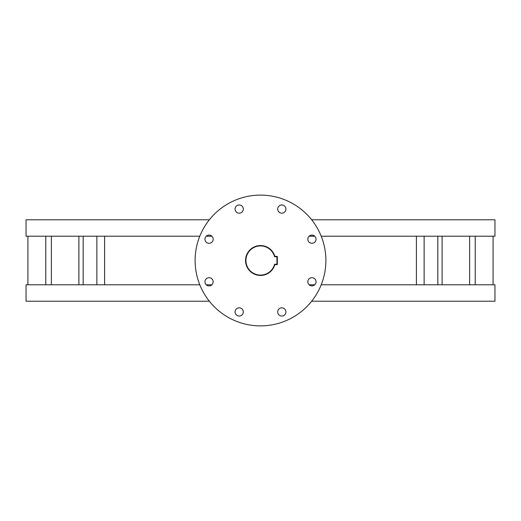 <?xml version="1.0" encoding="UTF-8"?>
<svg xmlns="http://www.w3.org/2000/svg" width="521" height="521" viewBox="0 0 521 521"><rect width="100%" height="100%" fill="white"/><g stroke="black" fill="none" stroke-linecap="round" stroke-linejoin="round"><path stroke-width="0.78" d="M281.802 307.826A4.109 4.109 0 0 0 277.693 311.936A4.109 4.109 0 0 0 281.802 316.045A4.109 4.109 0 0 0 285.912 311.936A4.109 4.109 0 0 0 281.802 307.826M311.936 277.693A4.109 4.109 0 0 0 307.826 281.802A4.109 4.109 0 0 0 311.936 285.912A4.109 4.109 0 0 0 316.045 281.802A4.109 4.109 0 0 0 311.936 277.693M311.936 235.088A4.109 4.109 0 0 0 307.826 239.198A4.109 4.109 0 0 0 311.936 243.307A4.109 4.109 0 0 0 316.045 239.198A4.109 4.109 0 0 0 311.936 235.088M281.802 204.955A4.109 4.109 0 0 0 277.693 209.064A4.109 4.109 0 0 0 281.802 213.174A4.109 4.109 0 0 0 285.912 209.064A4.109 4.109 0 0 0 281.802 204.955M239.198 204.955A4.109 4.109 0 0 0 235.088 209.064A4.109 4.109 0 0 0 239.198 213.174A4.109 4.109 0 0 0 243.307 209.064A4.109 4.109 0 0 0 239.198 204.955M209.064 235.088A4.109 4.109 0 0 0 204.955 239.198A4.109 4.109 0 0 0 209.064 243.307A4.109 4.109 0 0 0 213.174 239.198A4.109 4.109 0 0 0 209.064 235.088M209.064 277.693A4.109 4.109 0 0 0 204.955 281.802A4.109 4.109 0 0 0 209.064 285.912A4.109 4.109 0 0 0 213.174 281.802A4.109 4.109 0 0 0 209.064 277.693M239.198 307.826A4.109 4.109 0 0 0 235.088 311.936A4.109 4.109 0 0 0 239.198 316.045A4.109 4.109 0 0 0 243.307 311.936A4.109 4.109 0 0 0 239.198 307.826M260.5 325.885A65.386 65.386 0 0 0 325.885 260.5A65.386 65.386 0 0 0 260.5 195.115A65.386 65.386 0 0 0 195.115 260.5A65.386 65.386 0 0 0 260.5 325.885M321.21 236.215L494.95 236.215L493.081 236.215L493.081 284.785L494.95 284.785L494.95 301.223L311.656 301.223M209.344 301.223L26.05 301.223L26.05 284.785L27.919 284.785L27.919 236.215L26.05 236.215L26.05 219.777L209.344 219.777M494.95 284.785L321.21 284.785M314.762 284.785L309.103 284.785M314.762 236.215L309.103 236.215M494.95 236.215L494.95 219.777L311.656 219.777M211.897 236.215L206.238 236.215M199.79 236.215L26.05 236.215M211.897 284.785L206.238 284.785M199.79 284.785L26.05 284.785M442.108 284.785L442.108 236.215M437.829 284.785L437.829 236.215M83.171 284.785L83.171 236.215M78.892 284.785L78.892 236.215M274.587 264.238L276.938 264.238L276.938 256.762L274.587 256.762A14.568 14.568 0 0 0 245.932 260.5A14.568 14.568 0 0 0 274.587 264.238L274.867 264.609A14.946 14.946 0 0 1 245.554 260.5A14.946 14.946 0 0 1 274.867 256.391L277.315 256.391L277.315 264.609L274.867 264.609M274.867 256.391L274.587 256.762M276.938 264.238L277.315 264.609M277.315 256.391L276.938 256.762M475.23 284.785L475.23 236.215M469.629 284.785L469.629 236.215M424.133 284.785L424.133 236.215M416.396 284.785L416.396 236.215M104.604 284.785L104.604 236.215M96.867 284.785L96.867 236.215M51.371 284.785L51.371 236.215M45.77 284.785L45.77 236.215"/></g></svg>
